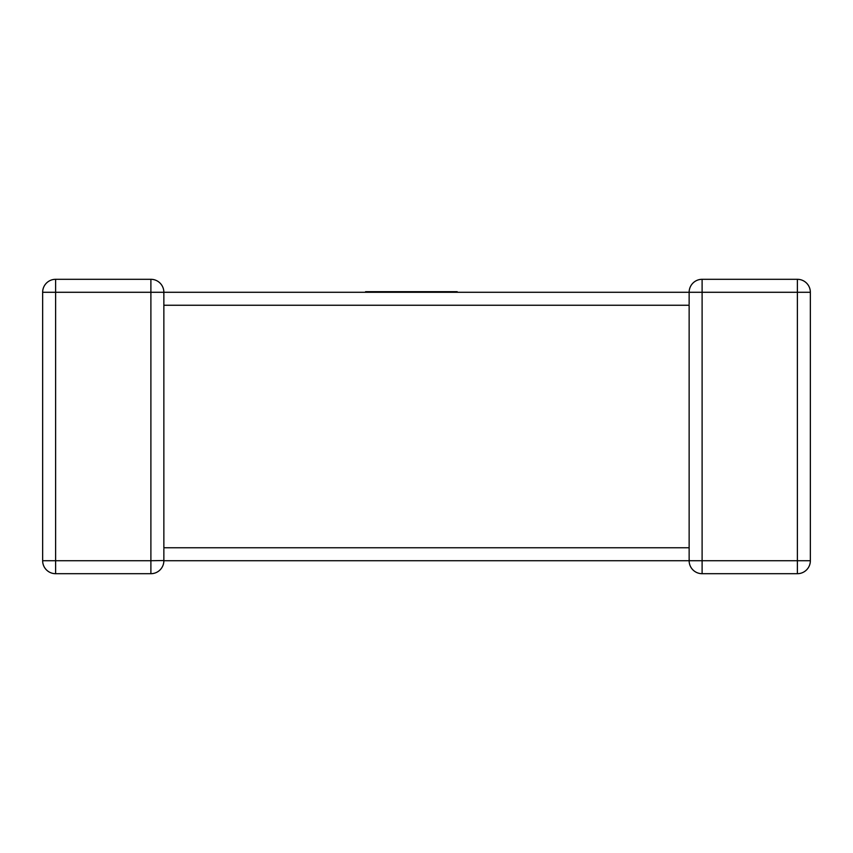 <?xml version="1.0" encoding="UTF-8"?>
<svg xmlns="http://www.w3.org/2000/svg" width="853" height="853" viewBox="0 0 853 853"><rect width="100%" height="100%" fill="white"/><g stroke="black" fill="none" stroke-linecap="round" stroke-linejoin="round"><path stroke-width="1.28" d="M163.861 560.293L163.861 560.72A12.966 12.966 0 0 1 150.896 573.696L55.616 573.696A12.966 12.966 0 0 1 42.65 560.72L42.65 292.28A12.966 12.966 0 0 1 55.616 279.304L150.896 279.304A12.966 12.966 0 0 1 163.861 292.28L689.139 292.28L163.861 292.28A12.966 12.966 0 0 0 150.896 279.304L150.896 292.28L55.616 292.28L55.616 560.72L150.896 560.72L150.896 292.28L163.861 292.28A12.966 12.966 0 0 0 150.896 279.304A12.966 12.966 0 0 1 163.861 292.28L163.861 547.754L689.139 547.754L689.139 305.246L163.861 305.246L163.861 304.233M163.787 293.688L163.861 292.28M689.213 559.312L689.139 560.72L163.861 560.72L163.851 560.005M810.35 560.72L797.384 560.72L797.384 292.28L702.104 292.28L702.104 560.72L797.384 560.72L797.384 573.696A12.966 12.966 0 0 0 810.35 560.72L810.35 292.28L810.35 560.72A12.966 12.966 0 0 1 797.384 573.696L702.104 573.696A12.966 12.966 0 0 1 689.139 560.72L689.139 548.767M689.139 292.707L689.139 292.28A12.966 12.966 0 0 1 702.104 279.304L797.384 279.304A12.966 12.966 0 0 1 810.35 292.28A12.966 12.966 0 0 0 797.384 279.304L797.384 292.28L810.35 292.28M689.139 304.233L689.139 292.28A12.966 12.966 0 0 1 702.104 279.304A12.966 12.966 0 0 0 689.139 292.28L702.104 292.28L702.104 279.304A12.966 12.966 0 0 0 689.139 292.28L689.149 292.995M55.616 279.304A12.966 12.966 0 0 0 42.65 292.28A12.966 12.966 0 0 1 55.616 279.304A12.966 12.966 0 0 0 42.65 292.28L55.616 292.28L55.616 279.304M365.564 292.28L365.564 291.694L457.208 291.694L457.208 292.28M163.861 548.767L163.861 560.72A12.966 12.966 0 0 1 150.896 573.696L150.896 560.72L163.861 560.549M702.104 573.696A12.966 12.966 0 0 1 689.139 560.72L702.104 560.72L702.104 573.696M42.65 560.72A12.966 12.966 0 0 0 55.616 573.696L55.616 560.72L42.65 560.72M689.139 549.854L689.139 547.754M163.861 303.146L163.861 305.246"/></g></svg>
